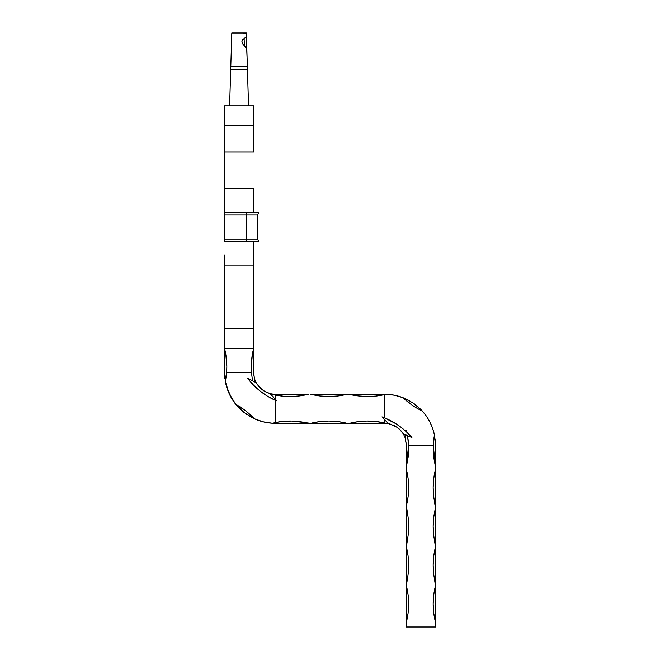 <?xml version="1.0" encoding="UTF-8"?>
<svg xmlns="http://www.w3.org/2000/svg" width="660" height="660" viewBox="0 0 660 660"><rect width="100%" height="100%" fill="white"/><g stroke="black" fill="none" stroke-linecap="round" stroke-linejoin="round"><path stroke-width="0.99" d="M224.532 212.528L258.481 212.528A3.028 3.028 0 0 1 257.268 214.954L257.268 239.2A3.028 3.028 0 0 1 258.481 241.626A3.028 3.028 0 0 0 257.268 239.2L257.268 214.954A3.028 3.028 0 0 0 258.481 212.528L246.353 212.528L246.353 214.954L257.268 214.954L246.353 214.954L246.353 239.2L257.268 239.2L246.353 239.2L246.353 241.626L258.481 241.626L246.353 241.626L246.353 239.2L224.532 239.2L224.532 241.626L246.353 241.626L224.532 241.626L224.532 214.954L246.353 214.954L246.353 212.528L224.532 212.528L224.532 214.954L246.353 214.954L246.353 239.2L224.532 239.2L224.532 151.915L253.63 151.915L253.63 125.441L224.532 125.441L224.532 151.915L224.532 105.864L224.532 125.441L253.63 125.441L253.63 151.915L224.532 151.915L224.532 188.281M231.19 53.608L231.115 56.092L231.19 53.608M243.095 33.19L246.353 33L243.095 33.19M243.499 33.231L246.213 33.775L245.726 33.544L246.386 34.072L246.452 36.267L246.386 34.072M231.809 33.099L230.81 66.239L247.351 66.239L247.442 69.218L246.452 36.267L246.906 51.422L246.328 48.213L242.641 43.832L241.923 41.819L242.344 39.947L246.312 36.877L244.126 38.593L244.365 45.639L242.641 43.832L241.923 41.819L242.344 39.947L244.126 38.593L244.365 45.639L245.57 46.794L246.749 49.772L247.12 58.633L246.906 51.422M247.351 66.239L247.442 69.218L247.351 66.239L247.442 69.218L230.72 69.218L229.622 105.856L230.72 69.218L247.442 69.218L248.539 105.856L247.12 58.633L247.442 69.218L247.351 66.239L230.81 66.239L231.809 33L246.353 33M230.72 69.218L230.81 66.239L230.72 69.218M338.101 421.616L328.936 421.03L338.101 421.616L347.119 423.34L385.778 423.373L272.332 423.25A50.911 50.911 0 0 1 254.191 418.696L263.051 421.814L272.332 423.25A72.732 72.732 0 0 1 275.451 422.532L275.451 400.414L267.548 396.248L260.213 391.141L253.564 385.184L247.69 378.444L252.714 380.861L247.69 378.444A72.732 72.732 0 0 1 252.714 380.861L252.714 380.861A72.732 72.732 0 0 1 253.63 348.48L252.367 354.387L253.63 348.48L253.63 372.43L254.38 378.122M256.303 382.891A21.821 21.821 0 0 1 254.801 379.483A72.732 72.732 0 0 1 254.356 381.76L256.303 382.891A21.821 21.821 0 0 1 254.801 379.483A72.732 72.732 0 0 1 254.356 381.76A72.732 72.732 0 0 1 256.303 382.891M264.033 391.025L269.775 393.5L266.137 392.164L262.028 389.631L256.608 383.427L259.9 387.742M271.961 394.251L275.451 395.06C286.506 397.295 297.462 397.023 308.327 394.251L274.015 394.201L308.327 394.251L300.201 395.86L291.935 396.536L283.651 396.264L275.451 395.06L272.671 394.07A21.821 21.821 0 0 1 269.957 393.55L276.367 400.818L275.451 399.655L275.451 395.06A72.732 72.732 0 0 1 271.961 394.251A72.732 72.732 0 0 1 272.671 394.07L272.671 394.07A21.821 21.821 0 0 1 269.957 393.55A72.732 72.732 0 0 1 276.367 400.818L275.451 400.414C264.379 395.365 255.131 388.047 247.69 378.444M260.254 388.088L264 391.009L268.43 393.088M257.169 384.351L260.213 388.047L263.959 390.976M254.067 381.736L252.962 381.133L254.356 381.76M403.186 397.782L405.438 398.731L403.186 397.782M412.162 405.166L417.128 408.301L412.162 405.166L403.07 397.733L394.614 395.249L385.852 394.267A50.911 50.911 0 0 1 403.07 397.733L410.866 401.577M405.438 398.731L413.482 403.268L420.56 409.167M420.964 409.579L422.326 411.031A50.911 50.911 0 0 1 434.462 435.088L432.671 428.521L430.015 422.243L426.55 416.377L430.015 422.243M434.643 436.029L435.394 442.505M435.097 439.024L435.468 469.409L433.736 478.426L433.158 487.591L433.736 496.757L435.468 508.2L433.736 517.217L433.158 526.383L433.736 535.549L435.468 546.991L433.736 556.009L433.158 565.174L433.736 574.34L435.468 585.783L433.736 594.8L433.158 603.966L433.736 613.132L435.468 622.149L435.468 627L406.37 627L406.37 622.149L408.103 613.132L408.68 603.966L408.103 594.8L406.37 585.783L408.103 574.34L408.68 565.174L408.103 556.009L406.37 546.991L408.103 535.549L408.68 526.383L408.103 517.217L406.37 505.774L408.103 496.757L408.68 487.591L408.103 478.426L406.37 469.409L406.346 444.081M385.811 394.267L385.852 394.267A72.732 72.732 0 0 1 384.549 394.589L375.845 396.107L367.026 396.553L375.845 396.107M248.589 415.676L254.191 418.696L244.126 412.566L235.744 404.299A50.911 50.911 0 0 1 225.332 381.414L224.532 372.43L224.532 348.48L225.802 354.387L226.842 366.399L226.57 360.368M226.842 366.399L226.619 372.43L251.551 372.43L226.619 372.43A72.732 72.732 0 0 1 225.332 381.414L229.102 393.508L235.744 404.299L245.553 410.751L254.191 418.696L244.142 412.582L237.402 406.263M237.023 405.826L237.394 406.246M224.887 378.411L224.532 348.48C226.553 356.309 227.246 364.287 226.619 372.43L225.184 380.548M394.861 425.931L388.798 423.761A72.732 72.732 0 0 1 384.549 419.686L384.549 423.002A72.732 72.732 0 0 1 385.91 423.34A72.732 72.732 0 0 1 385.778 423.373A21.821 21.821 0 0 1 388.798 423.761L384.549 419.686A72.732 72.732 0 0 1 381.983 416.873A72.732 72.732 0 0 1 384.549 417.871L384.549 394.589L384.549 417.871L395.95 423.769L390.382 420.568M388.847 423.769L388.798 423.761A21.821 21.821 0 0 0 385.778 423.373L384.549 423.002L384.549 419.686L381.983 416.873L384.549 417.871C392.527 421.154 399.721 425.725 406.131 431.582L401.214 427.457L406.131 431.582A72.732 72.732 0 0 1 406.37 430.617A72.732 72.732 0 0 1 406.75 432.16L406.75 432.16A72.732 72.732 0 0 1 411.914 437.531A72.732 72.732 0 0 1 407.5 435.748L408.589 445.162L406.37 466.983L408.309 456.159L408.589 445.162L433.249 445.162A72.732 72.732 0 0 1 434.462 435.088L433.249 445.162L433.529 456.159L435.468 466.983L435.443 443.594M398.822 428.654L394.927 425.964M391.537 424.487L389.4 423.893L396.94 427.202L400.587 430.361L403.054 433.603A21.821 21.821 0 0 1 404.959 437.431L405.421 434.791L403.054 433.603A21.821 21.821 0 0 1 404.959 437.431L405.157 437.976L404.959 437.431A72.732 72.732 0 0 1 405.421 434.791A72.732 72.732 0 0 1 403.054 433.603L399.589 429.355M399.58 429.346L398.871 428.703M405.454 438.892L406.37 445.162L405.157 437.976M406.346 444.064L406.271 443.033M406.321 431.797L411.914 437.531L407.5 435.748A72.732 72.732 0 0 1 408.589 445.162L433.249 445.162L434.528 435.452M406.37 444.914L406.37 627L435.468 627L435.468 466.983L433.529 456.159M407.311 435.509L405.636 434.75M405.974 434.734L407.41 435.633M269.371 393.385L269.957 393.55M252.797 380.952L252.714 380.861A72.732 72.732 0 0 0 247.698 378.452M406.131 431.582L406.131 431.582A72.732 72.732 0 0 1 406.37 430.617A72.732 72.732 0 0 1 406.75 432.16L406.717 432.143M251.592 360.368L251.32 366.399L252.367 354.387M252.714 380.861A72.732 72.732 0 0 1 251.551 372.43L251.32 366.399M253.564 385.184L260.213 391.141L267.548 396.248M263.051 421.814L258.555 420.453M245.553 410.751L240.776 407.327M232.089 399.11L226.842 387.577M319.77 395.975L328.936 396.561L319.77 395.975L310.753 394.251L385.696 394.259L349.544 394.251L358.215 395.934L347.119 394.251L338.101 395.975L328.936 396.561L338.101 395.975M375.845 421.484L367.026 421.039L375.845 421.484L385.91 423.34M328.936 421.03L319.77 421.616L328.936 421.03M300.201 421.732L291.935 421.055L283.651 421.327L291.935 421.055L310.753 423.34L319.77 421.616M276.367 400.818A72.732 72.732 0 0 1 275.451 400.414L275.451 422.532L283.651 421.327M384.549 423.002C372.842 420.272 361.177 420.387 349.544 423.34L358.215 421.657L367.026 421.039M367.026 396.553L358.215 395.934M275.451 395.06L275.451 399.655M395.95 423.769L401.214 427.457M426.55 416.377L422.326 411.031L417.128 408.301M408.103 478.426L408.68 487.591M408.68 526.383L408.103 535.549M408.103 556.009L408.68 565.174L408.103 574.34M408.103 594.8L408.68 603.966M433.158 603.966L433.736 594.8M433.736 574.34L433.158 565.174L433.736 556.009M433.736 535.549L433.158 526.383M433.158 487.591L433.736 478.426M406.37 622.149L406.37 585.783C409.447 597.902 409.447 610.03 406.37 622.149M435.468 585.783L435.468 622.149C432.391 610.03 432.391 597.902 435.468 585.783M406.37 583.357L406.37 546.991C409.447 559.111 409.447 571.238 406.37 583.357M406.37 544.566L406.37 508.2C409.447 520.319 409.447 532.447 406.37 544.566M406.37 505.774L406.37 469.409C409.447 481.528 409.447 493.655 406.37 505.774M402.955 433.438L400.587 430.361L396.94 427.202L390.448 424.157M385.481 423.365L384.549 423.34M347.119 423.34L310.753 423.34C322.88 420.272 335 420.272 347.119 423.34M275.451 422.532L272.332 423.25L275.451 422.532C286.498 420.296 297.462 420.568 308.327 423.34L273.867 423.316M235.999 404.613L235.744 404.299A72.732 72.732 0 0 1 254.191 418.696L253.828 418.522M435.468 546.991L435.468 583.357C432.391 571.238 432.391 559.111 435.468 546.991M435.468 508.2L435.468 544.566C432.391 532.447 432.391 520.319 435.468 508.2M435.468 469.409L435.468 505.774C432.391 493.655 432.391 481.528 435.468 469.409M435.468 466.983L433.249 445.162M411.873 402.204L420.568 409.175M422.053 410.726L422.326 411.031A72.732 72.732 0 0 1 403.07 397.733L403.441 397.881M384.549 394.589L385.852 394.267L384.549 394.589C372.842 397.32 361.177 397.204 349.544 394.251M310.753 394.251L347.119 394.251C335 397.32 322.88 397.32 310.753 394.251M253.63 348.48L253.63 372.62M254.628 378.964L253.712 374.368M381.983 416.873L388.798 423.761M392.7 424.924L394.078 425.527M394.894 425.947L395.662 426.385M396.949 427.202L399.448 429.214M400.587 430.369L401.404 431.302M403.054 433.603L405.421 434.791M406.576 434.882L407.195 435.377M272.498 423.258L273.083 423.291M240.281 409.249L241.758 410.602M242.83 411.526L244.126 412.566M245.627 413.696L246.625 414.397M224.557 373.972L224.59 374.764M224.672 376.183L224.755 377.116M435.336 441.507L435.188 439.873M417.475 406.329L415.957 405.083M414.785 404.2L413.482 403.268M408.812 400.405L405.38 398.706M275.451 394.251L274.015 394.201M230.752 68.096L230.81 66.239M241.923 41.819L241.972 40.837M253.63 198.965L253.63 188.281M253.63 188.29L253.63 212.528L253.63 188.29L224.532 188.29M253.63 241.626L253.63 348.092M253.63 265.897L253.63 328.713L224.532 328.713L224.532 265.93M253.63 105.864L253.63 125.441L253.63 105.856L224.532 105.856M224.532 255.189L224.532 328.713L253.63 328.713L253.63 348.298L224.532 348.298L224.532 328.713L224.532 348.29M224.532 265.873L253.63 265.873"/></g></svg>
